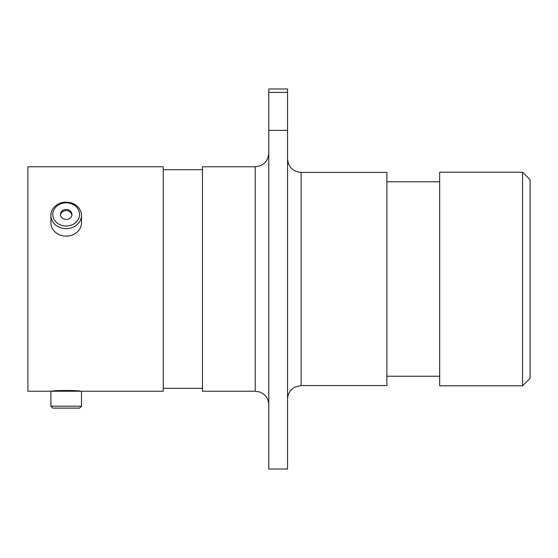 <?xml version="1.0" encoding="UTF-8"?>
<svg xmlns="http://www.w3.org/2000/svg" width="558" height="558" viewBox="0 0 558 558"><rect width="100%" height="100%" fill="white"/><g stroke="black" fill="none" stroke-linecap="round" stroke-linejoin="round"><path stroke-width="0.84" d="M80.282 391.228C81.161 390.265 51.245 390.258 52.096 391.228L52.773 391.228M522.56 172.199L530.1 179.739L530.1 378.261L522.56 385.801L522.56 172.199L439.655 172.199L439.655 385.801L522.56 385.801M301.125 385.578L386.896 385.578L386.896 172.422L301.125 172.422L301.125 385.578L295.056 387.008L293.236 388.103C289.56 390.872 287.67 394.548 287.551 399.144M255.222 166.772L255.222 391.228L202.463 391.228L202.463 166.772L255.222 166.772C263.46 165.97 267.979 161.443 268.789 153.206M50.89 406.196L81.489 406.196L79.578 408.114L52.801 408.114L50.89 406.196L50.89 391.228L163.264 391.228L163.264 166.772L27.9 166.772L27.9 391.228L52.096 391.228M268.789 92.391L268.789 88.98L287.551 88.98L287.551 92.391L268.789 92.391L268.789 130.391L287.551 130.391L287.551 92.391M287.551 130.391L287.551 469.02L268.789 469.02L268.789 130.391M66.186 226.039A13.385 11.592 0 0 0 79.578 214.446A13.385 11.592 0 0 0 66.186 202.854A13.385 11.592 0 0 0 52.801 214.446A13.385 11.592 0 0 0 66.186 226.039M66.186 202.149A15.303 13.252 180 0 1 81.489 215.402A15.303 13.252 180 0 1 66.186 228.654A15.303 13.252 180 0 1 50.89 215.402A15.303 13.252 180 0 1 66.186 202.149M66.186 209.48A5.726 4.959 0 0 0 60.459 214.446A5.726 4.959 0 0 0 66.186 219.406A5.726 4.959 0 0 0 71.919 214.446A5.726 4.959 0 0 0 66.186 209.48M71.877 215.011A5.726 4.959 0 0 0 66.186 210.617A5.726 4.959 0 0 0 60.501 215.011M81.489 215.402L81.489 222.886A15.303 13.252 180 0 1 66.186 236.139A15.303 13.252 180 0 1 50.89 222.886L50.89 215.402M255.222 391.228L259.714 391.995L262.218 393.174C266.438 395.901 268.628 399.772 268.789 404.794M439.655 181.769L386.896 181.769M202.463 169.709L163.264 169.709M202.463 388.291L163.264 388.291M439.655 376.231L386.896 376.231M301.125 172.422C292.88 171.62 288.36 167.1 287.551 158.856M81.489 406.196L81.489 391.228"/></g></svg>
